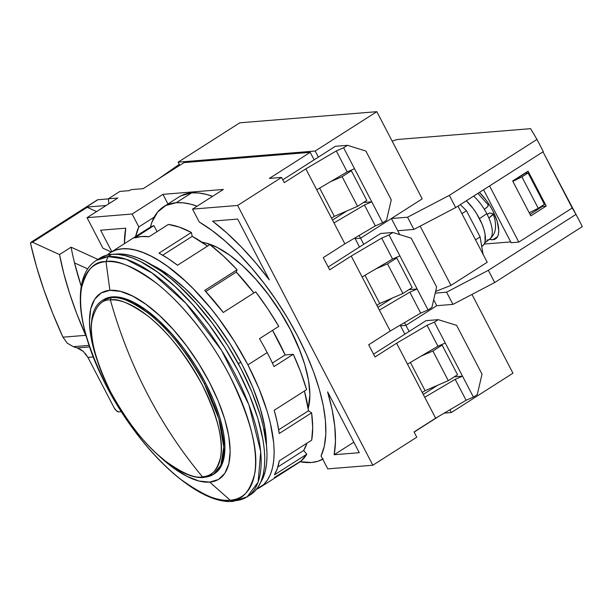 <?xml version="1.0" encoding="UTF-8"?>
<svg xmlns="http://www.w3.org/2000/svg" width="613" height="613" viewBox="0 0 613 613"><rect width="100%" height="100%" fill="white"/><g stroke="black" fill="none" stroke-linecap="round" stroke-linejoin="round"><path stroke-width="0.92" d="M240.817 362.137L238.327 363.724L240.817 362.137M264.739 433.276A110.171 44.987 -122.5 0 0 264.831 427.407A110.171 44.987 57.5 0 1 264.739 433.276M260.448 482.722L263.329 477.251L265.398 470.776L266.64 463.374L267.03 455.107L266.586 446.065L263.161 425.974L260.226 415.131L252.05 392.358L241.07 368.88L227.707 345.594L212.473 323.396L195.961 303.136L178.797 285.604L170.176 278.072L161.64 271.459L145.158 261.253L137.366 257.759L129.979 255.376L123.067 254.142L116.685 254.058A137.71 56.235 -122.5 0 0 115.052 254.234L116.685 254.058A137.71 56.235 -122.5 0 1 227.477 345.226A137.71 56.235 -122.5 0 1 260.663 482.4M156.92 453.904L173.77 468.179L186.957 476.339L199.095 481.044L209.73 482.102L218.45 479.473L224.91 473.259L228.871 463.704L230.174 451.168L228.779 436.134L224.733 419.185L218.19 400.971L209.408 382.183L198.712 363.555L186.528 345.793L173.318 329.587L159.587 315.557L145.863 304.247L132.676 296.079L120.531 291.382L109.903 290.324L101.183 292.953L94.724 299.167L90.762 308.722L89.452 321.258L90.854 336.292L94.9 353.241L97.199 360.337A110.171 44.987 57.5 0 1 109.903 290.324L105.995 261.628L108.141 256.609A140.216 57.254 57.5 0 1 227.676 360.582A140.216 57.254 57.5 0 1 247.108 496.844L250.663 494.576A140.216 57.254 -122.5 0 0 231.239 358.306A140.216 57.254 -122.5 0 0 111.696 254.334A140.216 57.254 -122.5 0 0 99.796 258.18L96.241 260.448A140.216 57.254 57.5 0 1 108.141 256.609L111.696 254.334L108.141 256.609L96.241 260.448C71.376 276.34 77.039 326.944 103.528 380.305C135.841 446.548 196.597 505.556 233.338 501.319L230.197 500.223L209.73 482.102A110.171 44.987 57.5 0 1 156.928 453.911M105.995 261.628A137.067 55.967 -122.5 0 0 106.394 385.937A137.067 55.967 -122.5 0 0 230.197 500.223A137.067 55.967 -122.5 0 0 229.791 375.915A137.067 55.967 -122.5 0 0 105.995 261.628L109.903 290.324A110.171 44.987 57.5 0 1 209.408 382.183A110.171 44.987 57.5 0 1 209.73 482.102L230.197 500.223C220.305 502.691 203.822 495.741 180.758 479.374C157.978 462.141 127.236 426.456 106.394 385.937C85.536 342.912 77.207 310.431 81.391 288.493C86.241 269.866 94.44 260.908 105.995 261.628C115.888 259.169 132.37 266.119 155.434 282.486C178.214 299.711 208.956 335.395 229.791 375.915C250.648 418.947 258.985 451.429 254.793 473.359C249.951 491.994 241.752 500.951 230.197 500.223L233.338 501.319L247.108 496.844L258.119 482.132L260.717 451.643L248.87 404.726L221.469 350.261L185.793 303.197L152.047 273L125.987 259.215L108.141 256.609L105.995 261.628M247.108 496.844A140.216 57.254 57.5 0 1 235.2 500.683L233.338 501.319M250.633 494.591L254.341 491.672L258.073 487.159L261.008 481.588L263.115 474.998L264.379 467.458L264.778 459.045L264.318 449.835L263 439.912L257.851 418.342L249.522 395.155L238.342 371.248L224.733 347.54L209.225 324.936L192.413 304.309L174.935 286.455L157.472 272.057L140.691 261.667L132.76 258.104L125.236 255.682L118.194 254.426L111.696 254.334L105.819 255.429L99.766 258.196M202.06 242.258L205.73 243.001L217.27 247.468L229.791 255.223L242.832 265.973L255.874 279.306L268.425 294.7L280.003 311.565L290.164 329.265L298.508 347.111L304.722 364.421L308.569 380.52L309.894 394.803L308.17 408.526A104.662 42.734 -122.5 0 0 279.076 310.101A104.662 42.734 -122.5 0 0 202.06 242.265M161.319 271.23A110.171 44.987 57.5 0 1 166.69 273.613A110.171 44.987 -122.5 0 0 161.319 271.23M147.488 394.082A450.701 402.12 -94.6 0 1 110.378 299.949A101.612 41.492 57.5 0 1 202.152 384.665A101.612 41.492 57.5 0 1 202.451 476.822A450.701 402.12 -94.6 0 1 147.488 394.082A450.701 402.12 85.4 0 0 202.451 476.822L203.907 477.466L202.451 476.822C195.11 478.646 182.896 473.489 165.801 461.359C146.706 446.908 128.332 423.821 110.677 392.098C95.214 360.199 89.038 336.123 92.142 319.863C95.735 306.056 101.812 299.412 110.378 299.949C117.711 298.125 129.925 303.274 147.028 315.404C166.123 329.863 184.498 352.95 202.152 384.665C217.607 416.564 223.791 440.64 220.68 456.9C217.094 470.715 211.01 477.351 202.451 476.822C195.11 478.646 182.896 473.489 165.801 461.359C146.706 446.908 128.332 423.821 110.677 392.098C95.214 360.199 89.038 336.123 92.142 319.863C95.735 306.056 101.812 299.412 110.378 299.949A450.701 402.12 85.4 0 0 147.488 394.082M102.417 300.462A103.16 42.121 57.5 0 1 111.175 297.642A103.16 42.121 57.5 0 1 204.351 383.654L205.478 382.933A103.16 42.121 -122.5 0 0 103.551 299.742L102.417 300.462C81.506 312.753 91.575 364.482 121.19 410.381C146.246 450.226 181.969 479.849 203.907 477.466L213.408 474.385L220.864 465.213L223.783 447.015L218.841 418.756L204.351 383.654C186.421 351.448 167.77 328.009 148.384 313.335C131.029 301.014 118.623 295.788 111.175 297.642L110.378 299.949L111.175 297.642L102.417 300.462M213.945 474.025L219.998 468.209L223.707 459.26L224.925 447.521L223.622 433.452L219.829 417.576L213.707 400.519L205.478 382.933L195.47 365.486L184.061 348.858L171.686 333.687L158.828 320.545L145.978 309.956L133.634 302.309L122.263 297.91L112.302 296.922L103.49 299.78M213.408 474.385L214.542 473.665A103.16 42.121 -122.5 0 0 205.478 382.933L204.351 383.654A103.16 42.121 57.5 0 1 213.408 474.385A103.16 42.121 57.5 0 1 204.65 477.213L203.907 477.466M250.518 273.513A102.662 41.922 57.5 0 1 300.247 351.456M178.804 197.064L181.172 195.708L191.624 192.88L198.528 192.972L206.022 194.313L212.565 196.336A149.235 60.932 -122.5 0 0 191.624 192.88A149.235 60.932 -122.5 0 0 178.95 196.965L163.541 206.803A149.235 60.932 57.5 0 1 176.207 202.719L191.624 192.88L176.207 202.719A149.235 60.932 57.5 0 1 197.148 206.175L190.612 204.152L183.118 202.811L176.207 202.719L165.763 205.539L157.595 212.067L151.94 222.121L150.4 227.147A149.235 60.932 57.5 0 1 163.541 206.803M322.729 459.214A149.235 60.932 57.5 0 1 311.435 462.486A149.235 60.932 57.5 0 1 300.117 461.742M482.017 374.175L456.608 325.365L438.241 319.664L434.387 322.124L473.412 397.086L477.266 394.634L482.017 374.175L456.608 325.365L438.241 319.664L426.066 320.653L438.241 319.664L434.387 322.124L427.062 325.296L437.95 346.215L445.276 343.042L434.387 322.124L427.062 325.296L396.611 343.219L407.499 364.137L437.95 346.215L445.276 343.042L462.524 376.167L455.191 379.34L466.087 400.258L473.412 397.086L462.524 376.167L455.191 379.34L424.74 397.262L435.636 418.189L466.087 400.258L473.412 397.086L477.266 394.634L482.017 374.175M436.64 287.007L411.231 238.189L392.864 232.496L389.01 234.955L428.035 309.917L431.889 307.458L436.64 287.007L411.231 238.189L392.864 232.496L380.688 233.484L392.864 232.496L389.01 234.955L381.677 238.12L392.573 259.046L399.898 255.874L389.01 234.955L381.677 238.12L351.234 256.05L362.122 276.969L392.573 259.046L399.898 255.874L417.147 288.999L409.813 292.171L420.702 313.09L428.035 309.917L417.147 288.999L409.813 292.171L379.363 310.094L390.259 331.012L420.702 313.09L428.035 309.917L431.889 307.458L436.64 287.007M391.263 199.838L365.854 151.02L347.487 145.327L343.632 147.779L382.658 222.749L386.512 220.289L391.263 199.838L365.854 151.02L347.487 145.327L335.311 146.315L347.487 145.327L343.632 147.779L336.299 150.951L347.196 171.878L354.521 168.705L343.632 147.779L336.299 150.951L305.849 168.881L316.745 189.8L347.196 171.878L354.521 168.705L371.769 201.83L364.436 205.003L375.325 225.921L382.658 222.749L371.769 201.83L364.436 205.003L333.985 222.925L344.874 243.844L375.325 225.921L382.658 222.749L386.512 220.289L391.263 199.838M73.269 346.674L89.031 345.395L73.269 346.674L67.215 343.127L73.269 346.674L77.192 347.931L73.269 346.674M62.947 337.181L67.215 343.127L62.947 337.181L85.69 335.334L62.947 337.181A285.443 116.554 57.5 0 1 30.765 244.426L36.466 266.548L43.784 289.528L52.634 313.143L62.947 337.181M86.333 336.66L85.69 335.334A235.369 96.103 57.5 0 1 59.53 254.564L71.093 247.185A235.369 96.103 -122.5 0 0 74.533 262.908A235.369 96.103 -122.5 0 0 81.261 286.332L74.533 262.908L87.705 268.908L74.533 262.908A235.369 96.103 -122.5 0 1 71.093 247.185L59.53 254.564L32.481 242.235L30.926 242.373L30.765 244.426A5.011 2.046 57.5 0 1 31.148 242.173A5.011 2.046 57.5 0 1 32.481 242.235L87.199 207.317A5.011 2.046 -122.5 0 0 86.287 207.117L97.85 199.738A5.011 2.046 -122.5 0 0 97.421 199.876L31.148 242.173M86.341 336.66L76.97 314.224L69.66 293.581L63.821 273.62L59.53 254.564L32.481 242.235L87.199 207.317L96.593 211.592L87.199 207.317A5.011 2.046 57.5 0 0 86.287 207.117L106.141 205.501L86.287 207.117L97.337 199.938M363.54 202.497L371.769 201.83L363.54 202.497M408.917 289.665L417.147 288.999L408.917 289.665M454.294 376.834L462.524 376.167L454.294 376.834M89.544 346.927L77.192 347.931L89.544 346.927M158.415 178.919L179.272 164.353L158.415 178.919M80.403 349.349L77.192 347.931L83.337 351.464L80.403 349.349M83.337 351.464L87.904 357.394L93.199 356.965L87.904 357.394A285.443 116.554 -122.5 0 0 89.13 359.762A285.443 116.554 57.5 0 1 87.904 357.394L85.307 353.479M97.888 259.391L71.093 247.185L97.888 259.391M332.514 220.098L346.866 210.941L332.514 220.098M377.892 307.266L392.243 298.11L377.892 307.266M423.269 394.435L437.621 385.278L423.269 394.435M124.408 243.66A165.257 67.476 57.5 0 1 125.742 228.174L100.616 230.212L125.742 228.174L124.408 243.66M111.804 251.705L100.616 230.212L111.804 251.705M102.93 248.204L111.305 252.02L102.93 248.204L87.046 217.684L132.132 214.021L162.958 194.352L167.97 203.976L162.958 194.352L132.132 214.021L138.844 226.925L154.185 217.132L138.844 226.925L132.132 214.021L87.046 217.684L102.93 248.204M108.355 198.888L97.85 199.738L108.355 198.888M129.435 190.635L130.975 189.655L143.151 188.666L183.992 162.598L310.224 152.338L269.375 178.406L281.551 177.418L237.622 205.455L372.85 465.221L327.763 468.884L321.051 455.988L327.763 468.884L372.85 465.221L416.779 437.192L414.051 431.958L435.636 418.189L466.087 400.258L455.191 379.34L424.74 397.262L407.499 364.137L435.636 418.189L414.051 431.958L416.779 437.192L372.85 465.221L237.622 205.455L192.536 209.117L199.256 222.013A150.231 61.346 57.5 0 1 297.573 335.962A150.231 61.346 57.5 0 1 321.051 455.988L324.338 446.149L325.809 434.31L325.449 420.694L323.266 405.561L319.289 389.194L313.603 371.922L306.316 354.061L297.573 335.962L287.528 317.963L276.386 300.424L264.349 283.658L251.659 268.004L238.549 253.759L225.278 241.193L212.098 230.542L199.256 222.013L192.536 209.117L237.622 205.455L281.551 177.418L284.271 182.651L281.551 177.418L269.375 178.406L310.224 152.338L314.124 159.832L310.224 152.338L183.992 162.598L143.151 188.666L130.975 189.655L129.435 190.635L119.903 191.409L129.435 190.635M118.616 411.882L121.305 411.66L118.616 411.882A5.011 2.046 57.5 0 1 114.095 407.706L116.355 410.733L118.616 411.882M135.619 236.503A150.231 61.346 57.5 0 1 138.844 226.925L135.619 236.503M327.603 391.845A165.257 67.476 57.5 0 1 334.154 454.739L353.808 442.195L334.154 454.739L359.279 452.693L334.154 454.739L335.464 441.536L334.79 426.464L332.154 409.798L327.603 391.845L359.279 452.693L327.603 391.845M212.542 221.124A165.257 67.476 57.5 0 1 269.345 279.926L237.668 219.079L269.345 279.926L255.598 262.724L241.369 247.001L226.925 233.047L212.542 221.124L237.668 219.079L212.542 221.124M407.499 364.137L437.95 346.215L427.062 325.296L396.611 343.219L375.026 356.988L368.674 344.79L390.259 331.012L420.702 313.09L409.813 292.171L379.363 310.094L362.122 276.969L390.259 331.012L368.674 344.79L375.026 356.988L396.611 343.219L407.499 364.137M373.555 354.161L426.066 320.653L373.555 354.161M362.122 276.969L392.573 259.046L381.677 238.12L351.234 256.05L329.648 269.82L323.296 257.613L344.874 243.844L375.325 225.921L364.436 205.003L333.985 222.925L316.745 189.8L344.874 243.844L323.296 257.613L329.648 269.82L351.234 256.05L362.122 276.969M328.177 266.992L380.688 233.484L328.177 266.992M316.745 189.8L347.196 171.878L336.299 150.951L305.849 168.881L284.271 182.651L305.849 168.881L316.745 189.8M282.8 179.824L335.311 146.315L282.8 179.824M89.13 359.762L114.095 407.706L89.13 359.762M223.37 189.448L192.536 209.117L223.37 189.448L162.958 194.352L223.37 189.448M117.872 198.014L87.046 217.684L117.872 198.014L108.34 198.788A240.373 98.149 -122.5 0 0 108.93 203.723A240.373 98.149 57.5 0 1 108.34 198.788L119.903 191.409L108.34 198.788L117.872 198.014M414.127 432.096L439.444 415.943L414.127 432.096M341.855 213.109L342.261 213.876L341.855 213.109M354.812 237.997L359.502 247.001L354.812 237.997M387.232 300.278L387.638 301.052L387.232 300.278M400.189 325.166L404.879 334.177L400.189 325.166M432.609 387.447L433.016 388.221L432.609 387.447M299.688 461.658L311.435 462.486L317.695 461.328L323.243 458.922M250.441 273.436L256.403 279.842L268.709 294.937L280.064 311.488L290.026 328.852L300.278 351.525M342.123 176.682L351.372 170.774L366.804 200.413L357.555 206.313L342.123 176.682L357.555 206.313L334.346 216.358L319.634 188.099L334.346 216.358L331.51 218.167L334.346 216.358L357.555 206.313L366.804 200.413L351.372 170.774L349.349 170.943L351.372 170.774L342.123 176.682L330.461 181.724L342.123 176.682M376.834 111.681L239.783 122.815L376.834 111.681L315.182 151.028L178.13 162.161L239.783 122.815L178.13 162.161L179.762 165.295L178.13 162.161L315.182 151.028L376.834 111.681L422.211 198.857L376.834 111.681M360.559 238.204L359.126 235.453L360.559 238.204L422.211 198.857L360.559 238.204L355.149 238.641L360.559 238.204L363.739 244.303L360.559 238.204L355.149 238.641L360.559 238.204L391.385 218.527L399.776 234.641L397.737 230.733L413.905 229.415L455.674 207.569L543.325 151.633L536.973 139.427L449.321 195.363L455.674 207.569L543.325 151.633L536.973 139.427L449.321 195.363L455.674 207.569L413.905 229.415L407.553 217.217L449.321 195.363L407.553 217.217L391.385 218.527L360.559 238.204M318.354 157.135L315.182 151.028L318.354 157.135M479.435 192.405A32.052 13.088 57.5 0 1 495.557 238.84A32.052 13.088 57.5 0 1 492.837 239.721L497.503 236.741L492.837 239.721L495.373 238.955L497.25 237.147L498.407 234.365L498.783 230.718L497.204 221.416L492.745 210.65L489.634 205.232L486.086 200.068L479.435 192.405M487.657 206.734L484.37 209.347A29.125 11.892 -122.5 0 0 473.665 196.083A29.125 11.892 57.5 0 1 484.37 209.347L487.925 206.428L488.094 204.903M486.806 213.707A29.125 11.892 -122.5 0 0 484.339 209.37A29.125 11.892 -122.5 0 1 486.806 213.707L479.473 218.611L486.806 213.707A29.125 11.892 -122.5 0 1 488.875 218.082A29.125 11.892 -122.5 0 0 486.806 213.707M487.143 214.374L489.496 213.01L487.197 214.473L489.496 213.01L492.63 213.623L492.982 214.259L488.906 218.067A29.125 11.892 57.5 0 1 489.871 238.955A29.125 11.892 57.5 0 1 486.914 240.104M484.684 243.016L489.772 239.039C494.775 234.572 495.12 230.289 495.273 229.614C495.948 224.128 495.181 218.895 492.967 213.914L491.021 213.194M489.496 213.01L488.959 213.309M492.461 215.14L488.906 218.067A29.125 11.892 -122.5 0 1 489.772 239.039M482.125 246.219L483.948 244.472L485.059 241.775L485.036 234.013L483.895 229.231L482.056 224.097L476.562 213.554L473.129 208.55L466.324 200.773A31.048 12.681 -122.5 0 1 483.167 227.002A31.048 12.681 -122.5 0 1 482.301 246.112L481.764 246.457M480.094 236.902L483.151 254.793L480.094 236.902L466.478 210.749L460.302 204.612L466.478 210.749L480.094 236.902L475.519 239.813L480.094 236.902M461.911 213.661L466.478 210.749L461.911 213.661M538.252 208.29L544.421 204.351L538.252 208.29L529.203 212.757L538.252 208.29L521.916 176.904L538.252 208.29M512.866 181.371L521.916 176.904L512.866 181.371M512.79 181.226L525.379 173.188L528.084 172.973L521.916 176.904L528.084 172.973L544.421 204.351L528.084 172.973L525.257 172.958L512.79 181.226M530.03 214.351L542.62 206.313L542.306 205.7L542.62 206.313L546.229 206.022L530.812 215.86L512.667 180.988L528.077 171.157L546.229 206.022L542.62 206.313L530.03 214.351M483.573 189.762L511.142 242.725L483.573 189.762M412.181 287.581L402.933 293.489L387.5 263.851L396.749 257.95L412.181 287.581L396.749 257.95L394.726 258.111L396.749 257.95L387.5 263.851L402.933 293.489L379.723 303.527L365.011 275.268L379.723 303.527L376.888 305.335L379.723 303.527L402.933 293.489L412.181 287.581M489.572 185.938L518.805 242.104L511.142 242.725L518.805 242.104L489.572 185.938M457.972 206.098L487.212 262.264L450.992 285.382L420.15 226.151L450.992 285.382L435.613 291.443L450.992 285.382L487.212 262.264L457.972 206.098M375.838 268.892L387.5 263.851L375.838 268.892M510.713 241.905L484.201 244.058L510.713 241.905M489.404 239.323L492.837 239.721A32.052 13.088 57.5 0 1 489.404 239.323M542.988 151.848L572.228 208.014L518.805 242.104L572.228 208.014L575.998 214.397L542.988 151.848M528.077 171.157L512.667 180.988L530.812 215.86L546.229 206.022L528.077 171.157M435.222 293.106L446.578 292.179L488.346 270.333L575.998 214.397L582.35 226.595L575.998 214.397L488.346 270.333L494.699 282.532L452.93 304.385L446.578 292.179L488.346 270.333L494.699 282.532L582.35 226.595L494.699 282.532L452.93 304.385L446.578 292.179L435.222 293.106M413.905 229.415L407.553 217.217L391.385 218.527L397.737 230.733L413.905 229.415M436.762 305.695L452.93 304.385L436.762 305.695L433.675 299.765L436.762 305.695L405.936 325.373L436.762 305.695L405.936 325.373L404.511 322.622L405.936 325.373L400.527 325.809L405.936 325.373L400.527 325.809L405.936 325.373L436.762 305.695M530.62 128.669L536.973 139.427L530.62 128.669L397.178 139.511L530.62 128.669M392.159 141.12L397.178 139.511L392.159 141.12M432.878 351.019L442.126 345.119L457.559 374.758L448.31 380.658L432.878 351.019L448.31 380.658L425.1 390.696L410.388 362.436L425.1 390.696L422.265 392.504L425.1 390.696L448.31 380.658L457.559 374.758L442.126 345.119L440.103 345.28L442.126 345.119L432.878 351.019L421.215 356.061L432.878 351.019M512.966 373.194L471.964 294.424L512.966 373.194L451.314 412.541L449.888 409.798L451.314 412.541L512.966 373.194M409.116 331.472L405.936 325.373L409.116 331.472M444.249 413.116L451.314 412.541L444.249 413.116M148.767 228.113L153.917 225.615L157.051 231.645L153.917 225.615A139.212 56.848 -122.5 0 0 148.89 228.036L110.355 252.625A139.212 56.848 57.5 0 1 247.913 364.888L267.176 352.598A139.212 56.848 -122.5 0 0 259.506 338.683L278.769 326.384A139.212 56.848 -122.5 0 0 255.659 291.826L223.285 312.484A139.212 56.848 -122.5 0 0 204.734 290.386L237.101 269.728A139.212 56.848 -122.5 0 0 209.884 244.602L177.517 265.26A139.212 56.848 -122.5 0 0 158.997 253.131L191.363 232.473A139.212 56.848 -122.5 0 0 168.337 224.442L149.074 236.741A139.212 56.848 -122.5 0 0 134.645 237.913L153.917 225.615L134.645 237.913L141.442 236.518L149.074 236.741L168.337 224.442L179.356 227.132L191.363 232.473L192.206 236.365L162.69 255.2L192.206 236.365L191.363 232.473L158.997 253.131L168.123 258.571L177.517 265.26L209.884 244.602L223.492 256.111L237.101 269.728L236.281 272.08L205.799 291.535L236.281 272.08L237.101 269.728L204.734 290.386L223.285 312.484L255.659 291.826L267.705 308.691L278.769 326.384L259.506 338.683A139.212 56.848 -122.5 0 1 267.176 352.598L247.913 364.888L234.404 341.349L219.002 318.913L210.78 308.377L193.67 289.175L184.957 280.7L167.617 266.41L159.158 260.724L150.951 256.088L143.082 252.556L135.611 250.15L128.615 248.901L122.171 248.817L116.332 249.897L111.16 252.135L106.7 255.506M107.183 255.054A139.212 56.848 57.5 0 1 110.355 252.625M151.38 264.686A127.197 51.936 57.5 0 1 266.486 445.046L264.87 427.621L260.196 408.051L252.648 387.018L242.503 365.333L230.159 343.824L216.09 323.319L200.834 304.607L184.98 288.409L169.142 275.352L151.38 264.686M274.026 366.574A139.212 56.848 -122.5 0 0 267.176 352.598A139.212 56.848 -122.5 0 1 274.026 366.574L293.29 354.283L285.114 354.942L272.387 363.065L285.114 354.942A121.19 49.484 -122.5 0 0 272.532 330.369L285.114 354.942L293.29 354.283L274.026 366.574M274.203 410.296L306.577 389.638A139.212 56.848 -122.5 0 0 293.29 354.283L300.799 372.26L306.577 389.638L274.203 410.296L277.222 422.219L279.229 433.491A139.212 56.848 -122.5 0 0 274.203 410.296M308.492 410.802L311.603 412.833L279.229 433.491L311.603 412.833L308.492 410.802A134.209 54.802 -122.5 0 0 304.423 391.01L308.492 410.802L278.677 429.828L308.492 410.802M279.321 460.823L311.688 440.165A139.212 56.848 -122.5 0 0 311.603 412.833L312.691 427.468L311.688 440.165L279.321 460.823L277.367 468.432L274.417 474.853A139.212 56.848 -122.5 0 0 279.321 460.823M303.673 450.486L306.784 454.195L274.417 474.853L306.784 454.195L303.673 450.486A134.209 54.802 -122.5 0 0 306.952 443.191L303.673 450.486L277.858 466.968L303.673 450.486M256.602 489.189L263.797 484.454L267.506 479.979L270.417 474.439L272.509 467.903L273.758 460.417L274.157 452.057L273.704 442.915L270.249 422.61L267.283 411.645L259.015 388.627L247.913 364.888A139.212 56.848 57.5 0 1 260.142 487.335A139.212 56.848 57.5 0 1 256.602 489.189M260.142 487.335L298.677 462.746A139.212 56.848 -122.5 0 0 306.784 454.195L301.09 460.976L274.386 477.458M253.897 292.953A134.209 54.802 -122.5 0 0 236.281 272.08L253.897 292.953M207.546 246.097A134.209 54.802 -122.5 0 0 192.206 236.365L207.546 246.097M264.793 433.552L265.207 429.997M161.089 271.061L164.491 272.18M488.392 205.125L477.91 193.379"/></g></svg>
